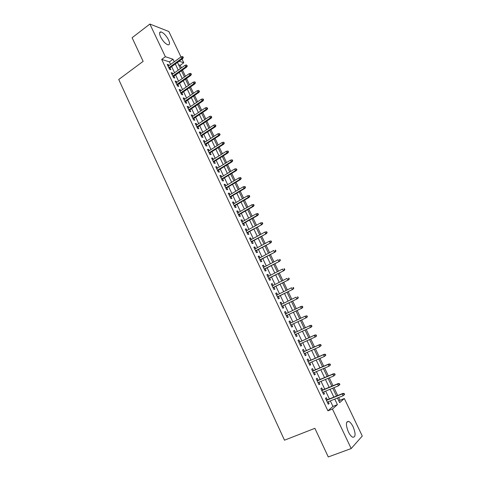 <?xml version="1.0" encoding="UTF-8"?>
<svg xmlns="http://www.w3.org/2000/svg" width="481" height="481" viewBox="0 0 481 481"><rect width="100%" height="100%" fill="white"/><g stroke="black" fill="none" stroke-linecap="round" stroke-linejoin="round"><path stroke-width="0.72" d="M348.346 431.83C345.659 424.879 345.779 421.41 348.707 421.422C350.222 422.126 351.695 423.929 353.132 426.833C355.838 433.748 355.718 437.223 352.759 437.253C351.25 436.544 349.777 434.734 348.346 431.83M160.588 36.893C159.139 33.568 159.265 31.902 160.955 31.896C163.606 32.786 166.119 35.432 168.5 39.845C169.961 43.182 169.835 44.853 168.122 44.859C165.488 43.975 162.975 41.324 160.588 36.893M338.955 401.172L339.983 400.276L344.336 398.515L362.271 436.02L351.19 448.551L328.276 456.95L314.881 428.324L284.493 440.193L118.729 79.497L143.146 61.346L132.095 37.734L149.88 24.05L168.825 31.499L180.982 56.914M182.04 59.133L183.778 62.764L179.13 61.237M181.433 67.869L180.219 65.326L183.778 62.764M339.983 400.276L338.672 397.522M337.722 395.532L333.97 387.668M333.038 385.708L329.293 377.856M328.373 375.938L324.633 368.091M323.731 366.209L319.997 358.369M319.113 356.523L315.38 348.695M314.514 346.885L310.786 339.063M309.938 337.289L306.211 329.473M305.381 327.735L301.665 319.937M300.841 318.218L297.144 310.461M296.314 308.724L292.646 301.034M291.811 299.278L288.167 291.648M287.319 289.869L283.712 282.305M282.858 280.507L279.275 273.004M278.409 271.188L274.855 263.738M273.984 261.911L270.46 254.521M269.576 252.669L266.083 245.346M265.193 243.476L261.724 236.207M260.828 234.319L257.389 227.11M256.481 225.21L253.066 218.055M252.152 216.137L248.767 209.043M247.841 207.101L244.486 200.066M243.554 198.112L240.223 191.131M239.285 189.159L235.985 182.239M235.035 180.249L231.758 173.382M230.802 171.374L227.555 164.562M226.587 162.542L223.364 155.784M222.39 153.746L219.198 147.048M218.212 144.985L215.043 138.342M214.057 136.267L210.912 129.678M209.914 127.591L206.8 121.05M205.796 118.945L202.699 112.464M201.689 110.341L198.623 103.908M197.601 101.774L194.558 95.394M193.53 93.242L190.518 86.917M189.484 84.752L186.49 78.475M185.45 76.293L182.479 70.07M327.327 399.765L326.334 397.667L325.481 398.364L328.27 404.256L329.112 403.535L328.264 401.743M322.697 390.007L321.711 387.926L320.845 388.588L323.623 394.45L324.483 393.765L323.623 391.949M318.091 380.291L317.117 378.228L316.233 378.854L318.999 384.692L319.871 384.042L318.999 382.203M313.51 370.623L312.542 368.572L311.646 369.167L314.4 374.976L315.283 374.362L314.4 372.492M308.946 360.997L307.984 358.964L307.076 359.523L309.818 365.307L310.714 364.724L309.818 362.836M304.407 351.419L303.451 349.398L302.531 349.927L305.255 355.681L306.169 355.134L305.261 353.216M299.885 341.883L298.935 339.875L298.004 340.374L300.715 346.098L301.641 345.586L300.721 343.644M295.382 332.389L294.444 330.399L293.494 330.862L296.2 336.562L297.138 336.081L296.206 334.115M290.903 322.925L289.971 320.959L289.009 321.392L291.702 327.068L292.652 326.617L291.708 324.639M286.429 313.492L285.516 311.568L284.548 311.965L287.223 317.616L288.185 317.201L287.247 315.223M281.974 304.1L281.084 302.218L280.098 302.579L282.762 308.207L283.742 307.822L282.804 305.85M277.543 294.751L276.671 292.911L275.673 293.242L278.325 298.839L279.317 298.491L278.379 296.518M273.13 285.443L272.276 283.64L271.266 283.94L273.911 289.514L274.91 289.195L273.978 287.229M268.735 276.178L267.905 274.417L266.883 274.687L269.51 280.237L270.526 279.948L269.594 277.982M264.364 266.955L263.546 265.229L262.518 265.47L265.133 270.995L266.155 270.737L265.229 268.777M260.011 257.768L259.211 256.084L258.171 256.295L260.774 261.796L261.814 261.568L260.882 259.608M255.676 248.629L254.9 246.981L253.842 247.162L256.439 252.639L257.485 252.441L256.559 250.487M251.365 239.526L250.601 237.921L249.537 238.071L252.116 243.518L253.174 243.35L252.254 241.402M247.066 230.465L246.326 228.896L245.244 229.016L247.817 234.445L248.887 234.307L247.968 232.359M242.791 221.446L242.063 219.913L240.975 220.003L243.536 225.409L244.619 225.3L243.699 223.358M238.534 212.464L237.824 210.973L236.724 211.033L239.273 216.408L240.368 216.33L239.448 214.394M234.295 203.523L233.604 202.068L232.491 202.098L235.029 207.455L236.135 207.407L235.215 205.471M230.074 194.619L229.401 193.2L228.277 193.206L230.808 198.539L231.92 198.515L231.006 196.585M225.872 185.756L225.216 184.373L224.086 184.349L226.599 189.658L227.729 189.664L226.816 187.74M221.693 176.936L221.056 175.589L219.907 175.535L222.408 180.82L223.551 180.856L222.637 178.932M217.526 168.146L216.907 166.841L215.747 166.757L218.242 172.018L219.39 172.084L218.482 170.16M213.378 159.403L212.776 158.129L211.61 158.021L214.093 163.257L215.254 163.348L214.34 161.43M209.253 150.691L208.664 149.453L207.485 149.32L209.956 154.533L211.129 154.654L210.221 152.742M205.14 142.021L204.569 140.819L203.385 140.656L205.844 145.851L207.022 145.996L206.121 144.084M201.046 133.387L200.493 132.221L199.296 132.028L201.743 137.199L202.94 137.374L202.032 135.468M196.97 124.789L196.434 123.659L195.226 123.443L197.667 128.589L198.869 128.794L197.968 126.888M192.917 116.234L192.394 115.133L191.173 114.893L193.602 120.016L194.817 120.244L193.915 118.344M188.877 107.714L188.372 106.65L187.139 106.379L189.562 111.478L190.783 111.736L189.881 109.836M184.854 99.224L184.361 98.196L183.123 97.902L185.534 102.982L186.766 103.265L185.87 101.365M180.85 90.777L180.375 89.779L179.124 89.46L181.523 94.516L182.768 94.823L181.872 92.935M176.858 82.365L176.401 81.397L175.144 81.055L177.531 86.093L178.782 86.424L177.886 84.536M172.889 73.99L172.445 73.058L171.176 72.685L173.557 77.7L174.819 78.06L173.924 76.172M180.219 65.326L178.631 64.821M170.617 64.424L169.408 61.875L161.694 59.41L327.904 410.834L332.948 406.427L330.327 400.907M329.383 398.923L325.673 391.101M324.747 389.153L321.037 381.337M320.13 379.431L316.426 371.621M315.536 369.751L311.838 361.946M310.966 360.113L307.263 352.32M306.409 350.523L302.717 342.737M301.882 340.969L298.19 333.195M297.366 331.469L293.681 323.707M292.869 321.993L289.207 314.279M288.39 312.548L284.752 304.894M283.922 303.144L280.321 295.55M279.479 293.783L275.908 286.249M275.06 284.463L271.512 276.996M270.653 275.186L267.135 267.779M266.27 265.951L262.782 258.604M261.911 256.758L258.447 249.465M257.563 247.607L254.13 240.374M253.24 238.492L249.831 231.319M248.936 229.425L245.557 222.306M244.649 220.394L241.294 213.33M240.38 211.399L237.055 204.401M236.129 202.447L232.834 195.502M231.902 193.536L228.631 186.646M227.687 184.662L224.447 177.832M223.497 175.83L220.28 169.053M219.324 167.033L216.131 160.311M215.163 158.279L212.001 151.611M211.027 149.561L207.888 142.947M206.908 140.879L203.794 134.319M202.808 132.239L199.717 125.727M198.719 123.635L195.659 117.178M194.655 115.067L191.618 108.664M190.608 106.535L187.59 100.18M186.574 98.04L183.586 91.739M182.558 89.58L179.593 83.333M178.565 81.163L175.619 74.964M174.585 72.775L171.663 66.631M168.933 65.644L168.506 64.749L167.232 64.352L169.595 69.348L170.869 69.727L169.979 67.845M351.19 448.551L332.443 409.024L337.409 404.635L334.776 399.104M327.904 410.834L332.443 409.024M161.694 59.41L165.368 56.71L149.88 24.05M174.254 61.79L173.034 59.235L165.368 56.71M333.832 397.114L330.098 389.273M329.166 387.319L325.439 379.479M324.525 377.567L320.803 369.739M319.907 367.863L316.185 360.041M315.308 358.201L311.592 350.384M310.732 348.581L307.016 340.776M306.175 339.009L302.465 331.211M301.641 329.479L297.937 321.693M297.12 319.979L293.44 312.241M292.616 310.51L288.961 302.838M288.131 301.082L284.505 293.47M283.664 291.696L280.068 284.145M279.214 282.353L275.655 274.861M274.789 273.052L271.254 265.626M270.382 263.792L266.877 256.427M265.999 254.581L262.518 247.27M261.634 245.4L258.183 238.149M257.287 236.267L253.86 229.076M252.958 227.176L249.561 220.039M248.647 218.121L245.28 211.045M244.36 209.109L241.017 202.092M240.091 200.138L236.778 193.176M235.84 191.204L232.551 184.295M231.608 182.311L228.349 175.457M227.393 173.455L224.158 166.66M223.196 164.64L219.991 157.9M219.017 155.862L215.837 149.176M214.863 147.12L211.706 140.494M210.72 138.42L207.588 131.842M206.596 129.756L203.493 123.232M202.495 121.134L199.417 114.664M198.406 112.548L195.352 106.127M194.336 103.992L191.306 97.631M190.284 95.478L187.283 89.165M186.249 87.007L183.273 80.742M182.233 78.565L179.281 72.354M178.235 70.16L175.306 63.997M337.452 398.021L339.658 402.651L344.336 398.515M177.489 62.422L180.429 68.591M181.475 70.785L184.439 77.002M185.48 79.185L188.468 85.456M189.502 87.62L192.514 93.945M193.542 96.098L196.579 102.471M197.595 104.605L200.661 111.033M201.671 113.149L204.762 119.631M205.76 121.735L208.874 128.271M209.872 130.357L213.011 136.941M213.997 139.015L217.165 145.653M218.146 147.715L221.332 154.407M222.306 156.445L225.523 163.197M226.491 165.224L229.732 172.024M230.688 174.032L233.958 180.892M234.908 182.882L238.203 189.797M239.147 191.775L242.466 198.743M243.404 200.703L246.753 207.732M247.679 209.668L251.052 216.757M251.972 218.681L255.375 225.823M256.283 227.729L259.716 234.932M260.618 236.82L264.075 244.077M264.965 245.947L268.458 253.271M269.336 255.116L272.859 262.5M273.731 264.334L277.278 271.771M278.138 273.587L281.716 281.084M282.569 282.882L286.177 290.44M287.019 292.22L290.656 299.843M291.492 301.599L295.154 309.283M295.983 311.021L299.675 318.771M300.499 320.484L304.208 328.282M305.038 330.02L308.76 337.824M309.608 339.598L313.329 347.414M314.195 349.224L317.923 357.046M318.801 358.892L322.535 366.726M323.43 368.608L327.17 376.449M328.084 378.367L331.824 386.213M332.756 388.167L336.502 396.025M169.408 61.875L173.034 59.235M332.948 406.427L337.409 404.635M167.695 65.338L168.506 64.749M171.633 73.641L172.445 73.058M175.583 81.98L176.401 81.397M179.551 90.356L180.375 89.779M183.538 98.767L184.361 98.196M187.536 107.215L188.372 106.65M191.558 115.699L192.394 115.133M195.593 124.218L196.434 123.659M199.651 132.774L200.493 132.221M203.722 141.366L204.569 140.819M207.81 150L208.664 149.453M211.917 158.67L212.776 158.129M216.041 167.376L216.907 166.841M220.184 176.118L221.056 175.589M224.344 184.902L225.216 184.373M228.523 193.723L229.401 193.2M232.72 202.585L233.604 202.068M236.941 211.484L237.824 210.973M241.173 220.424L242.063 219.913M245.424 229.401L246.326 228.896M249.699 238.42L250.601 237.921M253.992 247.475L254.9 246.981M258.303 256.571L259.211 256.084M262.632 265.71L263.546 265.229M266.979 274.891L267.905 274.417M271.35 284.115L272.276 283.64M275.739 293.374L276.671 292.911M280.146 302.681L281.084 302.218M284.572 312.025L285.516 311.568M289.021 321.41L289.971 320.959M291.696 327.068L292.652 326.617M296.182 336.52L297.138 336.081M300.679 346.019L301.641 345.586M305.201 355.567L306.169 355.134M309.746 365.151L310.714 364.724M314.303 374.783L315.283 374.362M318.891 384.457L319.871 384.042M323.497 394.173L324.483 393.765M328.12 403.938L329.112 403.535M169.168 68.434L182.696 58.658L181.8 58.357L168.831 67.731M182.81 57.383L183.309 57.558L182.906 56.716L182.407 56.548L182.81 57.383L181.8 58.357L181.078 56.848L168.122 66.234M182.696 58.658L183.309 57.558M182.407 56.548L181.078 56.848M173.106 76.756L186.712 67.051L185.822 66.763L172.787 76.076M186.832 65.795L187.325 65.957L186.43 64.953L186.832 65.795L185.822 66.763L185.095 65.248L172.072 74.573M186.712 67.051L187.325 65.957M186.43 64.953L185.095 65.248M177.068 85.113L190.747 75.475L189.863 75.21L176.755 84.458M190.879 74.242L191.366 74.387L190.963 73.545L190.47 73.395L190.879 74.242L189.863 75.21L189.135 73.689L176.04 82.942M190.747 75.475L191.366 74.387M190.47 73.395L189.135 73.689M181.042 93.506L194.793 83.941L193.915 83.694L180.742 92.869M194.937 82.72L195.424 82.858L195.015 82.01L194.528 81.872L194.937 82.72L193.915 83.694L193.188 82.167L180.026 91.354M194.793 83.941L195.424 82.858M194.528 81.872L193.188 82.167M185.041 101.936L198.857 92.442L197.992 92.214L184.746 101.323M199.014 91.24L199.495 91.372L198.605 90.386L199.014 91.24L197.992 92.214L197.258 90.675L184.025 99.795M198.857 92.442L199.495 91.372M198.605 90.386L197.258 90.675M189.051 110.402L202.946 100.98L202.086 100.769L188.768 109.806M203.108 99.795L203.583 99.916L203.174 99.056L202.699 98.942L203.108 99.795L202.086 100.769L201.347 99.224L188.041 108.279M202.946 100.98L203.583 99.916M202.699 98.942L201.347 99.224M193.079 118.903L207.046 109.554L206.193 109.361L192.809 118.332M207.221 108.387L207.696 108.496L206.806 107.528L207.221 108.387L206.193 109.361L205.453 107.816L192.075 116.793M207.046 109.554L207.696 108.496M206.806 107.528L205.453 107.816M197.12 127.447L211.165 118.164L210.323 117.995L196.861 126.894M211.351 117.021L211.82 117.117L210.937 116.155L211.351 117.021L210.323 117.995L209.578 116.438L196.134 125.349M211.165 118.164L211.82 117.117M210.937 116.155L209.578 116.438M201.184 136.021L215.308 126.816L214.466 126.665L200.938 135.492M215.5 125.691L215.963 125.775L215.085 124.819L215.5 125.691L214.466 126.665L213.72 125.102L200.204 133.94M215.308 126.816L215.963 125.775M215.085 124.819L213.72 125.102M205.267 144.631L219.462 135.504L218.633 135.371L205.026 144.126M219.667 134.397L220.13 134.47L219.252 133.526L219.667 134.397L218.633 135.371L217.881 133.802L204.287 142.568M219.462 135.504L220.13 134.47M219.252 133.526L217.881 133.802M209.367 153.283L223.635 144.228L222.817 144.114L209.139 152.802M223.851 143.14L224.308 143.206L223.893 142.328L223.437 142.262L223.851 143.14L222.817 144.114L222.06 142.538L208.393 151.238M223.635 144.228L224.308 143.206M223.437 142.262L222.06 142.538M213.48 161.971L227.832 152.994L227.014 152.898L213.263 161.514M228.06 151.924L228.511 151.978L228.09 151.094L227.633 151.046L228.06 151.924L227.014 152.898L226.256 151.317L212.518 159.939M227.832 152.994L228.511 151.978M227.633 151.046L226.256 151.317M217.616 170.695L232.04 161.796L231.235 161.724L217.406 170.262M232.281 160.744L232.726 160.786L232.305 159.902L231.854 159.86L232.281 160.744L231.235 161.724L230.471 160.131L216.66 168.687M232.04 161.796L232.726 160.786M231.854 159.86L230.471 160.131M221.765 179.461L236.273 170.635L235.474 170.587L221.573 179.046M236.52 169.607L236.965 169.637L236.099 168.723L236.52 169.607L235.474 170.587L234.71 168.987L220.821 177.465M236.273 170.635L236.965 169.637M236.099 168.723L234.71 168.987M225.938 188.263L240.518 179.515L239.73 179.485L225.751 187.873M240.783 178.511L241.221 178.529L240.795 177.633L240.356 177.615L240.783 178.511L239.73 179.485L238.961 177.88L225 186.285M240.518 179.515L241.221 178.529M240.356 177.615L238.961 177.88M230.128 197.102L244.787 188.438L244.005 188.426L229.954 196.741M245.063 187.452L245.496 187.458L245.063 186.562L244.631 186.556L245.063 187.452L244.005 188.426L243.236 186.814L229.196 195.142M244.787 188.438L245.496 187.458M244.631 186.556L243.236 186.814M234.331 205.982L249.074 197.396L248.298 197.408L234.175 205.646M249.356 196.428L249.789 196.422L249.356 195.526L248.93 195.526L249.356 196.428L248.298 197.408L247.529 195.791L233.411 204.04M249.074 197.396L249.789 196.422M248.93 195.526L247.529 195.791M238.558 214.905L253.379 206.397L252.615 206.427L238.408 214.586M253.673 205.447L254.1 205.435L253.667 204.527L253.246 204.545L253.673 205.447L252.615 206.427L251.84 204.804L237.644 212.975M253.379 206.397L254.1 205.435M253.246 204.545L251.84 204.804M242.803 223.863L257.708 215.434L256.95 215.488L242.665 223.569M258.014 214.508L258.435 214.484L257.996 213.576L257.575 213.6L258.014 214.508L256.95 215.488L256.169 213.859L241.901 221.951M257.708 215.434L258.435 214.484M257.575 213.6L256.169 213.859M247.066 232.858L262.049 224.519L246.939 232.594M262.367 223.611L262.782 223.569L262.349 222.661L261.935 222.703L262.367 223.611L261.303 224.591L260.516 222.95L246.17 230.964M262.049 224.519L262.782 223.569M261.935 222.703L260.516 222.95M251.347 241.901L266.414 233.64L251.232 241.654M266.745 232.756L267.153 232.702L266.714 231.788L266.306 231.836L266.745 232.756L265.674 233.736L264.887 232.089L250.463 240.025M266.414 233.64L267.153 232.702M266.306 231.836L264.887 232.089M255.651 250.98L270.797 242.803L255.549 250.763M271.14 241.937L271.543 241.871L271.104 240.951L270.701 241.017L271.14 241.937L270.069 242.923L269.276 241.264L254.768 249.122M270.797 242.803L271.543 241.871M270.701 241.017L269.276 241.264M259.968 260.095L275.198 252.002L259.878 259.902M275.559 251.166L275.956 251.088L275.517 250.162L275.114 250.24L275.559 251.166L274.477 252.146L273.683 250.481L259.097 258.255M275.114 250.24L275.517 250.162M275.198 252.002L275.956 251.088M264.31 269.258L279.623 261.249L264.231 269.089M279.99 260.431L280.387 260.341L279.942 259.415L279.545 259.5L279.99 260.431L278.914 261.411L278.114 259.74L263.45 267.436M279.545 259.5L279.942 259.415M279.623 261.249L280.387 260.341M268.669 278.457L284.067 270.538L268.602 278.319M284.445 269.739L284.836 269.637L284.391 268.705L284 268.807L284.445 269.739L283.363 270.725L282.563 269.047L267.815 276.653M284 268.807L284.391 268.705M284.067 270.538L284.836 269.637M273.046 287.698L288.528 279.864L272.992 287.584M288.925 279.094L289.309 278.974L288.859 278.042L288.474 278.156L288.925 279.094L287.836 280.074L287.031 278.391L272.204 285.912M288.474 278.156L288.859 278.042M288.528 279.864L289.309 278.974M277.447 296.981L293.013 289.237L277.405 296.897M293.422 288.486L293.801 288.359L293.35 287.416L292.971 287.542L293.422 288.486L292.328 289.472L291.516 287.776L276.611 295.214M292.971 287.542L293.35 287.416M293.013 289.237L293.801 288.359M281.866 306.307L297.517 298.653L281.836 306.247M297.937 297.925L298.31 297.781L297.859 296.837L297.48 296.975L297.937 297.925L296.843 298.905L296.031 297.204L281.036 304.563M297.48 296.975L297.859 296.837M297.517 298.653L298.31 297.781M286.303 315.674L302.044 308.111L286.285 315.644M302.471 307.401L302.844 307.251L302.387 306.301L302.02 306.451L302.471 307.401L301.377 308.387L300.559 306.68L285.486 313.949M302.02 306.451L300.559 306.68L301.226 306.403L302.387 306.301M302.044 308.111L302.844 307.251M290.758 325.084L306.589 317.61L290.758 325.078M307.034 316.925L307.395 316.757L306.938 315.807L306.577 315.975L307.034 316.925L305.934 317.911L305.11 316.197L289.953 323.376M306.577 315.975L305.11 316.197L306.938 315.807M306.589 317.61L307.395 316.757M311.971 326.316L311.514 325.354L311.153 325.535L311.61 326.497L311.971 326.316L311.153 327.152L295.25 334.56M311.61 326.497L310.51 327.483L309.68 325.757L310.329 325.433L294.432 332.834M311.153 325.535L309.68 325.757L294.438 332.852M311.514 325.354L310.329 325.433M316.564 335.912L316.107 334.95L315.752 335.143L316.209 336.105L316.564 335.912L315.74 336.742L299.759 344.083M316.209 336.105L315.103 337.097L314.273 335.359L314.917 335.01L298.929 342.322M315.752 335.143L314.273 335.359L298.948 342.364M316.107 334.95L314.917 335.01M321.182 345.556L320.719 344.588L320.37 344.793L320.833 345.761L321.182 345.556L319.721 346.753L304.293 353.649M320.833 345.761L319.721 346.753L318.891 345.009L319.522 344.637L303.445 351.851M320.37 344.793L318.891 345.009L303.475 351.924M320.719 344.588L319.522 344.637M325.817 355.243L325.354 354.275L325.012 354.491L325.475 355.465L325.817 355.243L324.362 356.451L308.85 363.257M325.475 355.465L324.362 356.451L323.527 354.701L324.146 354.305L307.978 361.423M325.012 354.491L323.527 354.701L308.026 361.526M325.354 354.275L324.146 354.305M330.477 364.977L330.014 364.003L329.671 364.231L330.14 365.211L330.477 364.977L329.022 366.197L313.42 372.913M330.14 365.211L329.022 366.197L328.186 364.442L328.794 364.021L312.536 371.043M329.671 364.231L328.186 364.442L312.596 371.176M330.014 364.003L328.794 364.021M335.161 374.753L334.692 373.773L334.361 374.02L334.83 375L335.161 374.753L333.706 375.992L318.019 382.617M334.83 375L333.706 375.992L332.864 374.224L333.465 373.779L317.111 380.705M334.361 374.02L332.864 374.224L317.189 380.868M334.692 373.773L333.465 373.779M339.863 384.578L339.394 383.591L339.063 383.856L339.538 384.842L339.863 384.578L338.414 385.828L322.631 392.358M339.538 384.842L338.414 385.828L337.566 384.054L338.155 383.585L321.711 390.416M339.063 383.856L337.566 384.054L321.801 390.602M339.394 383.591L338.155 383.585M344.588 394.444L344.113 393.458L343.795 393.735L344.27 394.721L344.588 394.444L343.139 395.713L327.272 402.146M344.27 394.721L343.139 395.713L342.286 393.933L342.869 393.434L326.334 400.168M343.795 393.735L342.286 393.933L326.437 400.384M344.113 393.458L342.869 393.434M348.707 421.422L346.747 422.18M160.955 31.896L159.608 32.912"/></g></svg>
